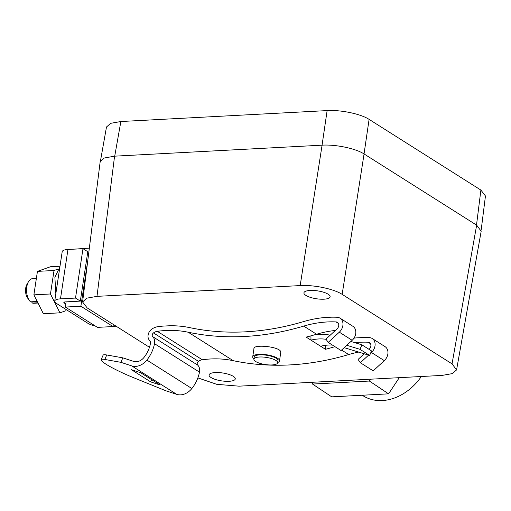 <?xml version="1.0" encoding="UTF-8"?>
<svg xmlns="http://www.w3.org/2000/svg" width="511" height="511" viewBox="0 0 511 511"><rect width="100%" height="100%" fill="white"/><g stroke="black" fill="none" stroke-linecap="round" stroke-linejoin="round"><path stroke-width="0.77" d="M481.17 230.135L485.45 195.988L480.896 190.079L369.095 119.376C360.875 113.927 340.748 109.718 327.123 110.593L120.864 121.522L110.695 123.317L106.486 127.009L100.495 160.78M82.59 301.975L100.162 161.795L104.276 158.008L114.566 156.168L96.994 296.354L86.704 298.188L82.59 301.975L87.145 307.884L149.461 347.295M476.648 225.153L452.043 363.864L456.572 369.913L481.183 231.202L476.648 225.153L364.068 153.958C355.841 148.509 335.714 144.294 322.09 145.169L114.566 156.168M197.872 377.891L216.728 384.317L239.014 386.169L442.194 375.4L452.369 373.605L456.572 369.913M322.09 145.169L300.174 285.585L96.994 296.354M300.174 285.585C313.799 284.71 333.926 288.919 342.153 294.368L452.043 363.864M323.495 292.203A13.248 3.986 8.6 0 1 330.125 296.821A13.248 3.986 8.6 0 1 310.56 297.434A13.248 3.986 8.6 0 1 303.924 292.86A13.248 3.986 8.6 0 1 323.495 292.203M228.628 374.32A13.248 3.986 8.6 0 1 235.258 378.938A13.248 3.986 8.6 0 1 215.693 379.545A13.248 3.986 8.6 0 1 209.056 374.972A13.248 3.986 8.6 0 1 228.628 374.32M335.344 330.457A123.228 96.975 122.3 0 0 316.571 334.232L303.713 326.101A123.228 96.975 122.3 0 1 336.014 321.911A4.312 3.392 122.3 0 1 337.401 322.332A4.312 3.392 122.3 0 1 337.062 328.873L325.967 339.1L328.215 342.408L339.317 332.182A9.243 7.275 122.3 0 0 340.032 318.168A9.243 7.275 122.3 0 0 337.068 317.261A128.159 100.852 122.3 0 0 331.294 317.19L324.606 317.542A128.159 100.852 122.3 0 0 303.477 321.617A303.151 238.554 122.3 0 1 189.824 327.647A128.159 100.852 122.3 0 0 169.595 325.763L162.907 326.114A128.159 100.852 122.3 0 0 157.701 326.708A14.174 11.153 122.3 0 0 151.793 329.141A7.397 5.819 122.3 0 0 149.57 340.409A4.312 3.392 122.3 0 1 150.394 343.686A25.876 20.363 122.3 0 1 143.981 357.457A10.476 8.24 122.3 0 1 133.703 361.418L122.832 357.841L106.754 354.979A30.807 3.679 -156.5 0 0 103.094 355.183L101.146 359.674A30.807 3.679 -156.5 0 0 133.748 377.763L165.871 390.774L176.742 394.358A15.407 12.123 122.3 0 0 191.855 388.526A30.807 24.241 122.3 0 0 199.488 372.129A9.243 7.275 122.3 0 0 197.719 365.116A2.466 1.942 122.3 0 1 198.46 361.36A9.243 7.275 122.3 0 1 202.311 359.77A123.228 96.975 122.3 0 1 233.201 360.677L188.214 332.227A123.228 96.975 122.3 0 0 157.324 331.32L202.311 359.77M370.507 353.369L371.452 352.501A9.243 7.275 122.3 0 0 372.168 338.486A9.243 7.275 122.3 0 0 369.204 337.579A128.159 100.852 122.3 0 0 363.43 337.509L356.742 337.86A128.159 100.852 122.3 0 0 354.002 338.141M372.168 338.486L385.019 346.618A9.243 7.275 122.3 0 1 384.304 360.632L373.202 370.858L360.351 362.733L358.096 359.425L364.222 353.778M341.591 350.054L348.7 354.551A123.228 96.975 122.3 0 1 358.703 352.092M348.7 354.551A308.076 242.431 122.3 0 1 233.201 360.677M157.324 331.32A9.243 7.275 122.3 0 0 153.472 332.91A2.466 1.942 122.3 0 0 152.732 336.666A9.243 7.275 122.3 0 1 154.501 343.679A30.807 24.241 122.3 0 1 146.868 360.076A15.407 12.123 122.3 0 1 131.755 365.908L120.883 362.325L122.832 357.841M303.713 326.101A308.076 242.431 122.3 0 1 188.214 332.227M340.032 318.168L352.884 326.293A9.243 7.275 122.3 0 1 352.168 340.307L341.067 350.54L328.215 342.408M316.571 334.232A308.076 242.431 122.3 0 1 306.172 337.1L310.995 340.154L310.924 335.842M334.973 346.682A308.076 242.431 122.3 0 1 325.45 349.294L325.386 345.327M354.73 342.638A123.228 96.975 122.3 0 1 368.15 342.229A4.312 3.392 122.3 0 1 369.53 342.651A4.312 3.392 122.3 0 1 369.198 349.192L369.031 349.345M368.61 355.113L360.351 362.733M113.327 324.447L113.008 326.555L80.879 306.236L87.783 260.54M325.45 349.294L320.633 346.247A49.292 38.791 122.3 0 1 332.399 345.053M277.728 362.484A13.554 4.075 -171.4 0 0 279.523 360.855L280.782 352.085C280.686 346.522 252.134 343.89 253.993 348.86M120.883 362.325L104.806 359.463A30.807 3.679 -156.5 0 0 101.146 359.674M140.723 372.755L160 384.949L150.688 381.883L131.404 369.689L140.723 372.755M113.008 326.555L97.46 327.379L65.325 307.06L66.111 301.867M80.879 306.236L65.325 307.06M89.342 248.148L74.082 249.151M320.633 346.247L310.995 340.154A49.292 38.791 122.3 0 1 326.114 339.317M279.523 360.855A13.554 4.075 -171.4 0 0 279.517 360.44A13.554 4.075 -171.4 0 0 266.059 354.698A13.554 4.075 -171.4 0 0 252.721 356.799A13.554 4.075 -171.4 0 0 252.728 357.215A13.554 4.075 -171.4 0 0 253.954 358.888M151.646 379.667L150.688 381.883M314.303 334.89A54.223 42.669 122.3 0 1 330.176 335.216M346.765 345.289L360.006 349.339L361.89 344.829L350.91 341.469M361.89 344.829L371.529 350.923L369.645 355.432L344.197 347.659M360.006 349.339L369.645 355.432M253.91 359.176L254.235 357.029A12.021 3.615 8.6 0 1 271.993 356.454A12.021 3.615 8.6 0 1 278.01 360.625L277.684 362.772A12.021 3.615 -171.4 0 0 271.667 358.607A12.021 3.615 -171.4 0 0 253.91 359.176A12.021 3.615 -171.4 0 0 259.927 363.347A12.021 3.615 -171.4 0 0 277.684 362.772M311.895 382.305L312.534 384.061L369.396 381.046L370.622 379.194M95.199 325.954A12.321 3.705 8.6 0 1 87.866 323.291L56.536 303.477A12.321 3.705 8.6 0 1 54.722 301.088A12.321 3.705 8.6 0 1 60.477 298.865L75.507 298.066L80.329 301.113L65.299 301.912A3.079 0.926 8.6 0 0 63.856 302.467A3.079 0.926 8.6 0 0 64.316 303.068L65.791 304M369.396 381.046L388.577 393.84L331.722 396.855L312.534 384.061M388.577 393.84L399.283 377.674M116.106 326.197L113.04 326.363M54.722 301.088L62.189 251.699A12.321 3.705 8.6 0 1 67.95 249.477L82.98 248.678L87.796 251.731L80.329 301.113M75.507 298.066L82.98 248.678M421.345 376.505A49.292 38.523 123.7 0 1 362.459 395.367L362.261 395.239M70.371 312.227L61.978 306.919M55.833 293.736L54.875 277.211L59.864 267.087M66.015 310.675L59.947 312.834L50.474 293.978L54.025 270.498L57.839 269.144M59.947 312.834L43.358 313.709L33.886 294.86L37.437 271.379L50.461 266.748L59.991 266.244M33.886 294.86L50.474 293.978M37.437 271.379L54.025 270.498M37.859 302.768L32.455 303.055A12.321 6.643 -93 0 0 33.879 303.259L37.999 303.042M37.214 301.477L30.526 301.835A12.321 6.643 -93 0 1 29.485 300.64A12.321 6.643 -93 0 1 28.482 281.721A12.321 6.643 -93 0 1 32.576 278.648L36.37 278.45M31.484 301.784L32.455 303.055M29.485 300.64L27.632 298.079A8.872 4.778 -93 0 1 26.911 284.461L28.482 281.721M476.508 225.064L480.896 190.079M364.043 153.939L369.095 119.376M114.719 156.162L120.864 121.522M322.058 145.213L327.123 110.593M364.068 153.958L342.153 294.368M371.452 352.501L384.304 360.632M368.15 342.229L370.507 343.724M153.472 332.91L198.46 361.36M152.732 336.666L197.719 365.116M154.501 343.679L199.488 372.129M146.868 360.076L191.855 388.526M131.755 365.908L176.742 394.358M339.317 332.182L352.168 340.307M336.014 321.911L338.371 323.399M104.806 359.463L106.754 354.979M64.316 303.068L64.469 302.033M60.477 298.865L67.95 249.477M253.98 348.476L252.721 356.799"/></g></svg>
